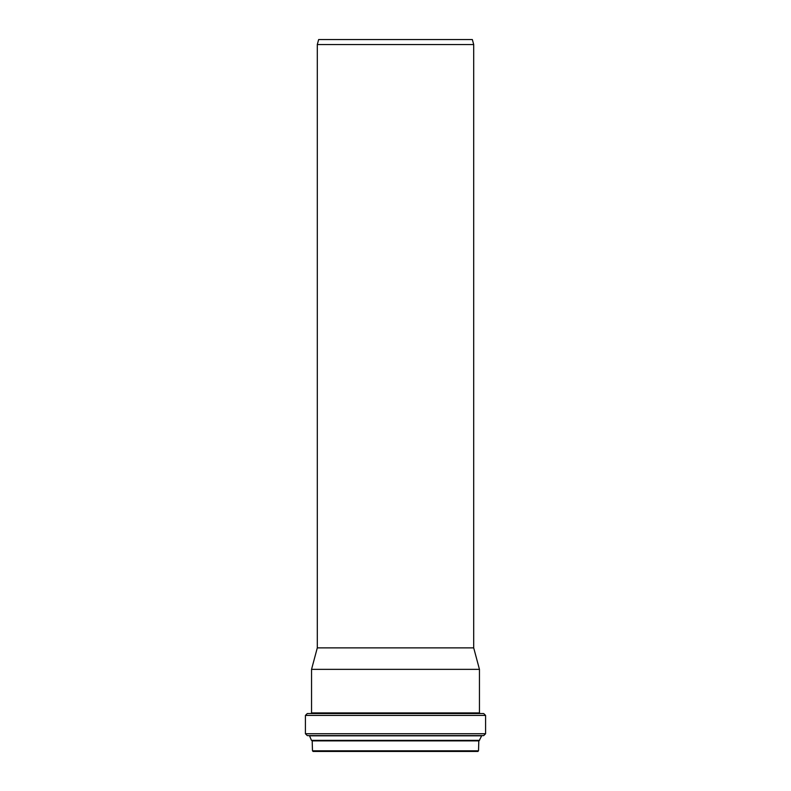 <?xml version="1.0" encoding="UTF-8"?>
<svg xmlns="http://www.w3.org/2000/svg" width="791" height="791" viewBox="0 0 791 791"><rect width="100%" height="100%" fill="white"/><g stroke="black" fill="none" stroke-linecap="round" stroke-linejoin="round"><path stroke-width="1.19" d="M473.7 647.869L317.3 647.869L317.3 44.553L473.7 44.553L473.7 647.869L479.455 669.354L311.545 669.354L311.545 712.918L479.455 712.918L480.078 713.541M317.3 44.553L318.644 39.55L472.356 39.55L473.7 44.553M478.515 750.827L312.485 750.827L313.107 751.45L477.893 751.45L478.515 750.827L478.822 740.554L395.5 740.554L479.237 740.554L481.768 735.62L395.5 735.62L483.706 735.62L485.585 733.741L485.585 715.42L483.706 713.541L307.294 713.541L305.415 715.42L485.585 715.42M312.485 750.827L312.178 740.554L395.5 740.554L311.476 740.366L479.524 740.366M485.585 733.741L305.415 733.741L307.294 735.62L395.5 735.62M311.545 712.918L310.922 713.541L395.5 713.541M312.485 740.87L478.515 740.87M311.476 740.366L309.528 735.808L481.472 735.808M305.415 733.741L305.415 715.42M479.455 712.918L479.455 669.354M317.3 647.869L311.545 669.354"/></g></svg>
